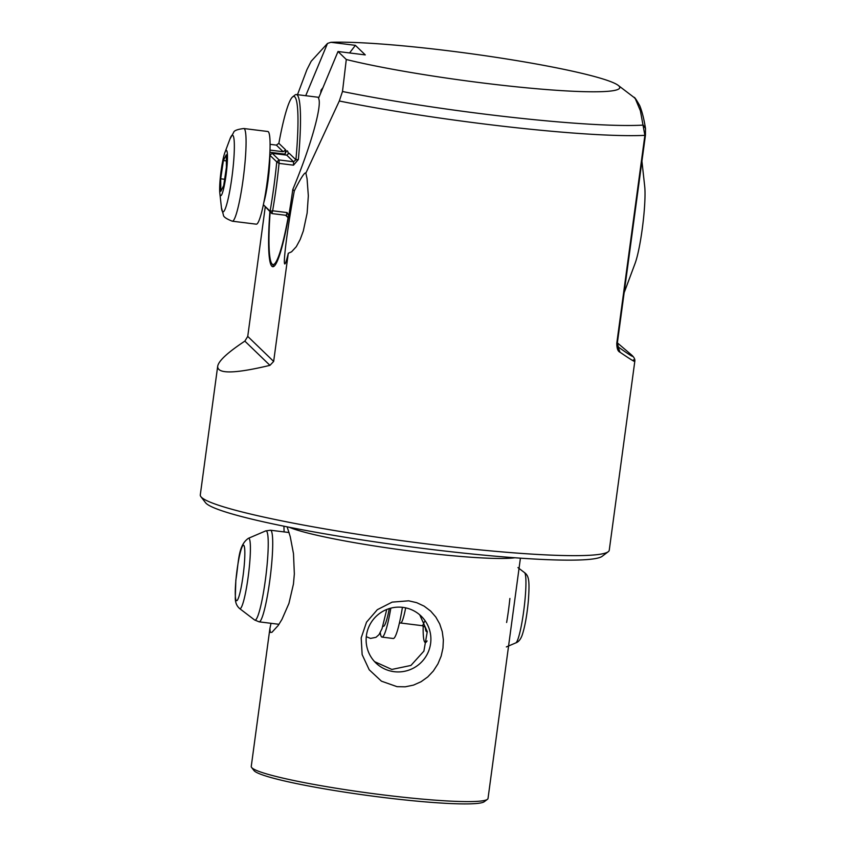 <?xml version="1.0" encoding="UTF-8"?>
<svg xmlns="http://www.w3.org/2000/svg" width="846" height="846" viewBox="0 0 846 846"><rect width="100%" height="100%" fill="white"/><g stroke="black" fill="none" stroke-linecap="round" stroke-linejoin="round"><path stroke-width="1.27" d="M284.795 154.892A29.864 3.574 97.1 0 1 285.049 154.152A29.864 3.574 97.1 0 1 287.397 150.958A29.864 3.574 97.1 0 1 288.317 153.887M263.37 204.711L270.096 211.204A84.716 10.141 -82.9 0 0 273.829 186.945A84.716 10.141 -82.9 0 0 276.758 161.893L279.053 163.384A86.884 10.395 97.1 0 1 276.208 187.431A86.884 10.395 97.1 0 1 272.634 210.781L287.08 212.579L288.729 215.667M273.893 266.384A86.884 10.395 97.1 0 1 273.734 266.204L271.894 263.804A84.716 10.141 -82.9 0 0 288.084 217.676L285.588 215.265M263.815 202.554A29.864 3.574 -82.9 0 0 267.949 181.266A29.864 3.574 -82.9 0 0 269.842 155.209L272.264 153.338L286.709 155.125L289.142 153.253L295.91 159.788L293.573 161.755L286.709 155.125M283.199 151.741L276.346 145.11L278.863 143.323L285.631 149.858L283.199 151.741L269.98 150.091M276.346 145.11L270.064 144.328M272.264 153.338L279.127 159.957L293.573 161.755L293.488 165.181L298.374 159.524A86.884 10.395 97.1 0 0 296.333 94.541L318.921 97.353M288.349 217.813L286.329 215.349L271.883 213.562L263.36 204.764M270.096 211.204L271.883 213.562L272.634 210.781L270.096 211.204M293.488 165.181L279.053 163.384L279.127 159.957L276.758 161.893L269.842 155.209M285.631 149.858L285.049 154.152L269.906 152.269M298.374 159.524L295.91 159.788A84.716 10.141 -82.9 0 0 292.631 96.899A84.716 10.141 -82.9 0 0 278.863 143.323M270.16 211.891A84.716 10.141 -82.9 0 0 271.894 263.804M292.631 96.899L295.011 95.016A86.884 10.395 97.1 0 1 296.333 94.541M286.329 215.349L287.08 212.579M349.557 52.949L355.383 45.346L365.282 54.905L338.009 51.511L346.289 59.506L342.493 91.505L339.299 101.002A206.35 18.348 7.7 0 0 483.69 123.928A206.35 18.348 7.7 0 0 644.885 135.349L640.39 110.784L635.293 98.665L633.982 97.396C634.352 96.73 636.277 99.511 639.788 105.761C642.125 111.651 644.028 119.201 645.498 128.412L645.445 135.223L617.337 343.095L618.384 347.072C630.63 355.754 634.986 358.344 631.444 354.865L617.369 342.863L631.444 354.865M305.861 173.144L305.723 172.912C304.327 172.573 300.52 178.591 294.302 190.953C288.518 221.324 283.273 260.388 284.542 263.55L284.7 263.91C285.314 264.333 286.508 260.78 288.285 253.271L291.574 251.812L296.29 246.694L300.214 239.418L303.312 230.99L307.13 213.086L308.335 195.817L307.066 178.718L305.861 173.144L339.299 101.002M624.147 292.716L635.124 263.296A43.442 5.203 -82.9 0 0 642.241 229.002A43.442 5.203 -82.9 0 0 644.694 186.289L641.934 161.205M269.895 211.637A86.884 10.395 -82.9 0 0 271.883 266.257A86.884 10.395 97.1 0 0 272.761 266.723A86.884 10.395 97.1 0 0 292.79 189.493L294.302 190.953M608.221 551.729A206.35 18.348 7.7 0 1 426.902 543.936A206.35 18.348 -172.3 0 1 200.883 496.655L205.525 502.693A200.914 17.861 7.7 0 0 425.591 548.737A200.914 17.861 -172.3 0 0 602.151 556.319L608.221 551.729A206.35 18.348 7.7 0 0 609.257 550.217L634.796 361.39C635.187 359.497 634.225 357.456 631.909 355.267M200.883 496.655A206.35 18.348 -172.3 0 1 200.291 494.921L217.686 366.276C217.306 374.091 234.723 373.784 269.948 365.345L273.66 361.432L288.285 253.271M287.143 526.836L290.241 536.65L293.488 553.665L294.345 573.948L293.446 584.036L288.941 603.42L281.982 619.346L278.228 625.448L271.936 632.322L270.244 632.396L269.885 628.641L251.251 766.444A119.466 10.617 7.7 0 0 251.6 767.449A119.466 10.617 7.7 0 0 382.445 794.817A119.466 10.617 -172.3 0 0 487.423 799.333A119.466 10.617 -172.3 0 0 488.026 798.455L520.417 558.159M397.07 686.677L381.43 681.167L369.205 669.778L362.141 654.593L361.189 637.895L366.53 622.159L377.337 609.68L392.132 602.13L408.681 600.819L416.655 602.659L424.153 606.148L430.667 611.098L435.838 617.083L439.698 623.914L442.268 631.676L443.357 639.904L442.966 648.057L441.168 656.094L437.911 663.92L433.332 671.015L427.748 676.927L421.118 681.696L413.483 685.112L405.276 686.804L397.07 686.677M514.865 557.768A119.466 10.617 7.7 0 1 415.323 551.687A119.466 10.617 -172.3 0 1 289.29 527.27M269.885 628.641L271.006 623.312M284.097 531.912L283.928 526.191M402.855 607.375A32.582 32.222 134 0 0 375.878 662.968A32.582 32.222 134 0 0 394.162 671.692A32.582 32.222 -46 0 0 421.139 616.1A32.582 32.222 -46 0 0 402.855 607.375M419.722 614.799L427.272 631.645L423.899 651.113L410.934 665.442L391.825 669.44L374.588 661.657M487.423 799.333L484.293 801.691A116.663 10.374 -172.3 0 1 381.779 797.292A116.663 10.374 -172.3 0 1 253.99 770.558L251.6 767.449M346.289 59.506A154.765 13.758 7.7 0 0 482.971 83.003A154.765 13.758 7.7 0 0 618.183 85.351A154.765 13.758 7.7 0 0 449.776 50.95A154.765 13.758 7.7 0 0 330.881 42.3L327.497 43.432L311.18 61.261L306.897 69.71L297.496 94.689M265.221 207.122L247.741 336.401L244.854 341.118C227.616 352.528 218.564 360.914 217.686 366.276M338.009 51.511L318.519 98.316C322.516 104.767 310.556 147.151 292.79 189.493M633.495 359.836C637.133 363.42 632.649 360.893 620.023 352.232C617.855 351.354 616.776 348.351 616.787 343.233L644.885 135.349M327.497 43.432L305.723 95.714M355.383 45.346L330.881 42.3M630.577 244.864L633.633 222.276M321.681 90.723L321.068 90.131L322.961 87.656M321.068 90.131L320.645 93.208M620.023 352.232L617.897 346.596M342.493 91.505A200.914 17.861 7.7 0 0 484.356 114.083A200.914 17.861 7.7 0 0 643.203 125.102L645.498 128.412M266.395 187.548A46.699 5.584 -82.9 0 0 267.833 131.5L243.828 128.518A46.699 5.584 97.1 0 1 242.39 184.565A46.699 5.584 97.1 0 1 232.312 221.197L256.317 224.179A46.699 5.584 -82.9 0 0 266.395 187.548M225.66 177.797A22.81 2.728 -82.9 0 0 227.437 155.241A22.81 2.728 -82.9 0 0 224.846 152.682A22.81 2.728 -82.9 0 0 221.451 168.312A22.81 2.728 -82.9 0 0 219.823 193.11A22.81 2.728 -82.9 0 0 225.66 177.797M220.848 191.312L223.704 185.57L226.411 167.318L226.263 154.797L223.407 160.539L220.69 178.792L220.848 191.312M224.634 179.278L220.69 178.792M226.337 160.899L223.407 160.539M390.82 608.137A46.16 5.52 97.1 0 1 382.022 637.101A46.16 5.52 97.1 0 1 380.266 632.734M402.432 607.322A46.16 5.52 97.1 0 1 393.253 638.497L382.022 637.101M427.082 640.919A46.16 5.52 97.1 0 1 425.358 642.495A46.16 5.52 97.1 0 1 423.18 625.955M247.741 336.401L273.66 361.432M244.854 341.118L269.948 365.345M269.44 160.18A24.323 2.908 97.1 0 1 267.537 183.296A24.323 2.908 97.1 0 1 264.893 196.769M219.823 193.11L221.419 207.566A38.652 4.621 -82.9 0 0 231.307 181.604A38.652 4.621 -82.9 0 0 234.31 143.386A38.652 4.621 -82.9 0 0 229.932 139.061L233.623 132.462C233.961 130.644 237.366 129.322 243.828 128.518M244.166 566.048A27.971 3.352 97.1 0 1 237.599 599.846A27.971 3.352 97.1 0 1 235.939 579.859A27.971 3.352 97.1 0 1 242.506 546.061A27.971 3.352 97.1 0 1 244.166 566.048M239.672 608.591C236.827 606.148 235.368 602.722 235.283 598.312L235.844 580.134C238.858 561.956 237.853 545.585 248.407 538.31A35.5 4.251 97.1 0 1 249.549 564.716A35.5 4.251 97.1 0 1 239.672 608.591L254.625 619.991L259.119 621.831L279 624.306M248.407 538.31L265.697 530.907A44.997 5.383 97.1 0 1 267.146 564.388A44.997 5.383 97.1 0 1 254.625 619.991M265.697 530.907L270.509 530.22A46.16 5.52 97.1 0 1 271.598 564.631A46.16 5.52 97.1 0 1 259.119 621.831M405.668 607.851A29.864 3.574 97.1 0 1 400.613 623.005L422.017 625.659C424.629 626.727 425.824 627.563 425.612 628.155M424.364 621.651A29.864 3.574 97.1 0 1 422.017 625.659M509.895 598.46A44.997 5.383 97.1 0 1 506.627 622.487M515.785 642.897C518.577 641.977 520.755 639.248 522.31 634.722C524.964 626.474 526.973 615.254 528.338 601.072C529.86 579.901 528.75 575.766 524.52 572.615A35.5 4.251 97.1 0 1 525.08 598.957A35.5 4.251 97.1 0 1 515.785 642.897L506.363 646.926M427.251 631.497A35.299 4.219 97.1 0 1 425.252 627.521M389.297 608.57A35.299 4.219 97.1 0 1 382.91 626.04M618.183 85.351L633.982 97.396M270.868 154.416L269.811 154.289M224.846 152.682L229.932 139.061M221.419 207.566L223.376 214.873C223.27 216.724 226.242 218.828 232.312 221.197M524.52 572.615L517.932 567.592M399.407 622.994L400.613 623.005M270.509 530.22L289.089 532.536M386.738 609.48L382.022 628.715L379.029 634.627L375.973 637.324L370.527 638.413L366.276 636.678"/></g></svg>
